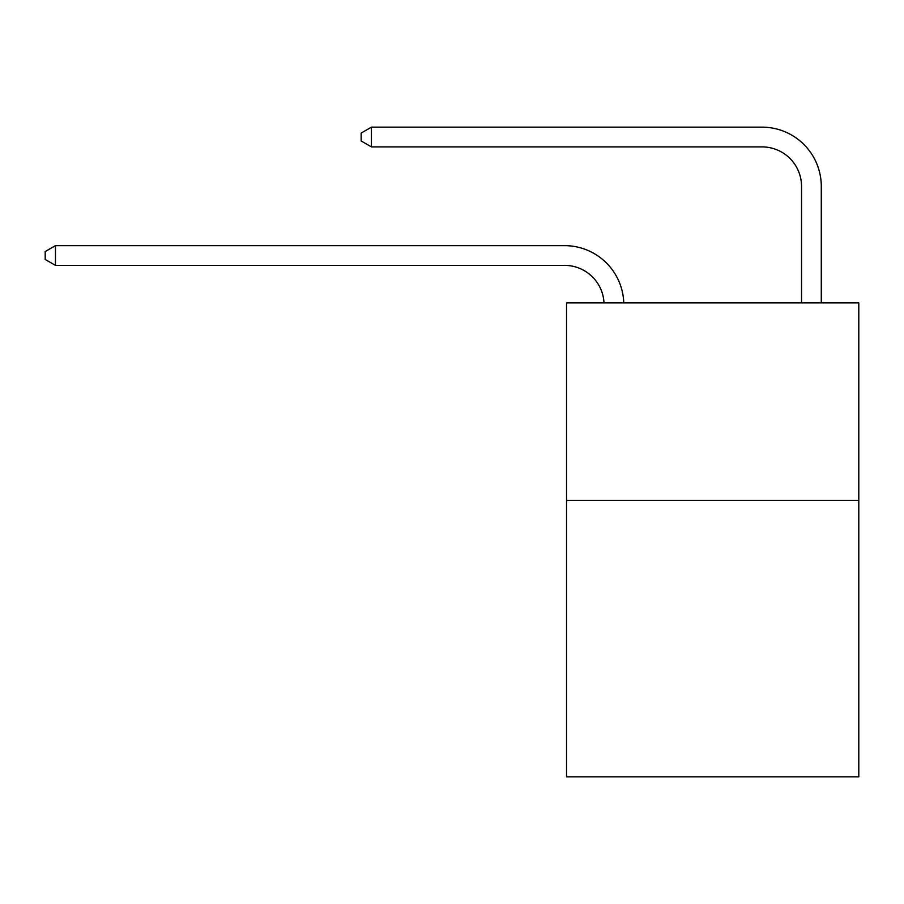 <?xml version="1.0" encoding="UTF-8"?>
<svg xmlns="http://www.w3.org/2000/svg" width="904" height="904" viewBox="0 0 904 904"><rect width="100%" height="100%" fill="white"/><g stroke="black" fill="none" stroke-linecap="round" stroke-linejoin="round"><path stroke-width="1.36" d="M858.8 500.387L858.8 776.852L566.537 776.852L566.537 302.908L858.8 302.908L858.8 500.387L566.537 500.387M564.559 265.38A39.493 39.493 0 0 1 604.008 302.908A39.493 39.493 0 0 0 564.559 265.38A39.493 39.493 0 0 1 604.008 302.908A39.493 39.493 0 0 0 564.559 265.38A39.493 39.493 0 0 1 604.008 302.908A39.493 39.493 0 0 0 564.559 265.38A39.493 39.493 0 0 1 604.008 302.908A39.493 39.493 0 0 0 564.559 265.38A39.493 39.493 0 0 1 604.008 302.908A39.493 39.493 0 0 0 564.559 265.38A39.493 39.493 0 0 1 604.008 302.908A39.493 39.493 0 0 0 564.559 265.38A39.493 39.493 0 0 1 604.008 302.908A39.493 39.493 0 0 0 564.559 265.38A39.493 39.493 0 0 1 604.008 302.908A39.493 39.493 0 0 0 564.559 265.38A39.493 39.493 0 0 1 604.008 302.908A39.493 39.493 0 0 0 564.559 265.38A39.493 39.493 0 0 1 604.008 302.908A39.493 39.493 0 0 0 564.559 265.38A39.493 39.493 0 0 1 604.008 302.908A39.493 39.493 0 0 0 564.559 265.38A39.493 39.493 0 0 1 604.008 302.908A39.493 39.493 0 0 0 564.559 265.38A39.493 39.493 0 0 1 604.008 302.908A39.493 39.493 0 0 0 564.559 265.38A39.493 39.493 0 0 1 604.008 302.908A39.493 39.493 -149.1 0 0 564.559 265.38L55.472 265.38L45.2 259.459L45.2 251.561L55.472 245.639L564.559 245.639A59.246 59.246 0 0 1 623.771 302.908M801.532 302.908L801.532 186.393A39.493 39.493 0 0 0 762.038 146.9L371.431 146.9L361.159 140.979L361.159 133.08L371.431 127.148L762.038 127.148A59.246 59.246 11 0 1 821.284 186.393L821.284 302.908M55.472 265.38L55.472 245.639L564.559 245.639M801.532 186.393A39.493 39.493 -169 0 0 762.038 146.9A39.493 39.493 -169 0 1 801.532 186.393A39.493 39.493 -169 0 0 762.038 146.9A39.493 39.493 -169 0 1 801.532 186.393A39.493 39.493 -169 0 0 762.038 146.9A39.493 39.493 -169 0 1 801.532 186.393A39.493 39.493 -169 0 0 762.038 146.9A39.493 39.493 -169 0 1 801.532 186.393A39.493 39.493 -169 0 0 762.038 146.9A39.493 39.493 -169 0 1 801.532 186.393A39.493 39.493 -169 0 0 762.038 146.9A39.493 39.493 -169 0 1 801.532 186.393A39.493 39.493 -169 0 0 762.038 146.9A39.493 39.493 -169 0 1 801.532 186.393A39.493 39.493 -169 0 0 762.038 146.9A39.493 39.493 -169 0 1 801.532 186.393A39.493 39.493 -169 0 0 762.038 146.9A39.493 39.493 -169 0 1 801.532 186.393A39.493 39.493 -169 0 0 762.038 146.9A39.493 39.493 -169 0 1 801.532 186.393A39.493 39.493 -169 0 0 762.038 146.9A39.493 39.493 -169 0 1 801.532 186.393A39.493 39.493 -169 0 0 762.038 146.9A39.493 39.493 -169 0 1 801.532 186.393A39.493 39.493 -169 0 0 762.038 146.9A39.493 39.493 -169 0 1 801.532 186.393A39.493 39.493 -169 0 0 762.038 146.9M371.431 146.9L371.431 127.148L762.038 127.148"/></g></svg>
